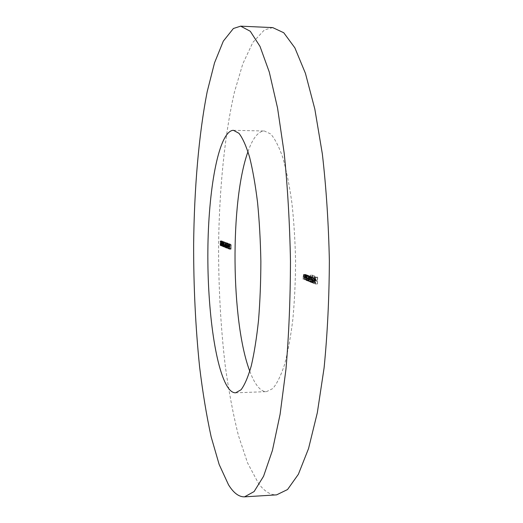<?xml version="1.0" encoding="UTF-8"?>
<svg xmlns="http://www.w3.org/2000/svg" width="523" height="523" viewBox="0 0 523 523"><rect width="100%" height="100%" fill="white"/><g stroke="black" fill="none" stroke-linecap="round" stroke-linejoin="round"><path stroke-width="0.39" stroke-dasharray="2.62 1.96" d="M249.791 371.245C252.759 379.227 256.015 384.961 259.545 388.452C261.814 390.642 264.141 391.707 266.514 391.642L272.797 388.556C276.955 383.679 280.851 375.756 284.486 364.773C287.872 352.11 290.651 337.028 292.828 319.527C294.567 300.967 295.482 281.479 295.567 261.069C295.142 240.658 293.913 221.19 291.86 202.663C289.396 185.201 286.369 170.165 282.78 157.554C278.962 146.636 274.935 138.778 270.692 133.973L264.363 130.985L263.062 131.077C257.388 132.352 252.361 139.21 247.98 151.657M272.745 27.614L264.442 29.883L252.884 42.37L242.79 63.865L234.382 92.329C224.589 135.111 219.366 188.914 218.594 244.182C218.444 286.199 220.673 326.803 225.269 365.982C228.76 391.23 233.153 414.432 238.449 435.587L247.582 462.94L258.251 482.997C264.004 491.09 270.123 495.046 276.602 494.863M223.203 246.039L223.216 241.469L222.805 245.058L222.471 241.188L222.308 245.679L222.504 242.482L222.785 245.869L223.158 242.724L223.203 246.039L221.51 246.045L223.288 246.072M224.132 242.169L224.223 245.973L223.811 245.81L223.805 246.281L224.406 246.523L224.132 242.169L222.425 242.175L222.621 243.313L224.328 243.306M226.119 247.209L226.119 242.567L225.707 246.215L225.361 242.286L225.197 246.836L225.4 243.594L225.688 247.039L226.067 243.842L226.119 247.209L224.4 247.216L226.204 247.242M227.047 247.706L227.1 242.822L227.047 247.706L225.321 247.712L225.655 245.392L227.381 245.385M228.682 244.019L228.492 248.164L228.682 244.019L226.936 244.025L226.89 243.528L228.629 243.522M229.61 248.739L229.662 243.79L229.61 248.739L227.865 248.745L228.205 246.398L229.957 246.385M231.284 245.012L231.094 249.21L231.284 245.012L229.525 245.019L229.473 244.516L231.231 244.503M308.06 280.158L308.145 275.379L307.969 276.177L307.406 275.026L306.89 279.694L307.491 275.634L308.06 280.158L305.661 280.191L305.746 275.405L308.145 275.379M312.218 281.832L312.309 276.981L312.126 277.759L311.61 276.634L311.211 277.648L310.669 276.275L310.185 281.014L310.754 276.889L311.283 281.459L311.688 277.255L312.218 281.832L309.786 281.864L309.877 277.007L312.309 276.981M314.578 282.78L314.539 275.843L314.578 282.78L312.126 282.812L312.257 275.941L314.709 275.909M317.526 283.969L317.657 277.197L316.709 276.837L316.696 277.53L317.468 277.824L317.428 279.91L316.657 279.609L316.644 280.302L317.415 280.603L317.526 283.969L315.055 284.002L315.179 277.229L317.657 277.197M315.65 282.695L314.996 281.675L315.729 283.309L316.376 281.041L315.611 278.184L314.944 280.59L316.199 281.086L315.722 282.708L313.192 282.727L312.702 281.485L315.153 281.452M312.904 275.229L312.604 281.989L312.793 281.217L313.336 282.368L314.107 280.119L313.427 277.321L312.846 278.131L312.904 275.229L310.296 275.19L312.734 275.163M308.688 275.582L308.433 280.308L308.616 279.55L309.145 280.681L309.897 278.458L309.23 275.706L308.668 276.471L308.688 275.582L306.118 275.549L308.524 275.523M306.524 279.544L306.609 274.784L306.432 275.582L305.877 274.438L305.367 279.079L305.962 275.039L306.524 279.544L304.138 279.57L304.223 274.81L306.609 274.784M230.362 244.542L230.46 248.471L230.015 248.294L230.015 248.778L230.656 249.033L230.362 244.542L228.584 244.542L230.362 244.542M229.224 246.889L228.871 246.268L229.224 246.889L227.479 246.895L227.485 246.411L229.231 246.405M227.799 243.568L228.067 244.391L227.78 243.084L227.453 246.359L227.793 247.994L227.799 243.568L226.067 243.574L226.25 244.365L227.982 244.359M226.668 245.882L226.328 245.267L226.668 245.882L224.949 245.888L224.955 245.411L226.675 245.405M224.995 242.62L224.818 246.686L224.995 242.62L223.288 242.626L223.243 242.136L224.949 242.129M223.739 244.725L223.406 244.123L223.739 244.725L222.04 244.731L222.046 244.267L223.746 244.261M221.955 245.653L222 240.894L221.955 245.653L220.275 245.66L220.543 244.777L222.229 244.771M315.179 277.229L314.238 276.87L316.709 276.837M314.238 276.87L314.225 277.563L316.696 277.53M314.225 277.563L317.468 277.824M314.996 277.857L314.957 279.942L317.428 279.91M314.957 279.942L314.186 279.642L316.657 279.609M314.186 279.642L314.173 280.335L316.644 280.302M314.173 280.335L317.415 280.603M314.944 280.635L314.879 283.93L317.35 283.897M312.702 281.485L314.996 281.675M312.545 281.707L313.159 283.322L315.617 283.289M313.159 283.322L313.911 281.067L316.376 281.041M313.911 281.067L313.78 279.36L316.245 279.328M313.78 279.36L313.251 278.229L315.709 278.197M313.251 278.229L312.669 278.975L315.127 278.949M312.669 278.975L312.486 280.622L314.944 280.59M312.486 280.622L313.741 281.119L316.199 281.086M313.741 281.119L313.192 282.727M313.735 280.505L312.669 280.086L313.159 278.818L313.735 280.505L316.193 280.472L315.127 280.053L315.617 278.785L316.193 280.472M312.669 280.086L315.127 280.053M313.584 279.432L316.042 279.4M313.231 278.831L315.689 278.798M312.257 275.941L314.539 275.843M312.087 275.876L311.956 282.747L314.408 282.714M310.296 275.19L310.172 282.021L312.604 281.989M310.172 282.021L312.774 282.054M310.342 282.087L310.355 281.25L312.793 281.217M310.355 281.25L310.897 282.4L313.336 282.368M310.897 282.4L311.662 280.151L314.107 280.119M311.662 280.151L310.989 277.353L313.427 277.321M310.989 277.353L310.414 278.164L312.846 278.131M310.414 278.164L310.466 275.255M310.904 281.799L310.381 279.668L310.904 277.935L311.492 280.086L310.976 281.812L313.342 281.766L312.819 279.635L313.414 277.922L313.937 280.06L313.342 281.766M310.381 279.668L312.819 279.635M310.976 277.948L313.414 277.922M311.492 280.086L313.937 280.06M309.877 277.007L312.139 276.915M309.708 276.942L309.694 277.785L312.126 277.759M309.694 277.785L309.518 277.027L311.943 277M309.518 277.027L309.243 276.674L311.669 276.647M309.243 276.674L308.786 277.674L311.211 277.648M308.786 277.674L308.315 276.314L310.734 276.288M308.315 276.314L307.766 281.047L310.185 281.014M307.766 281.047L310.348 281.08M307.936 281.113L308.282 276.909L310.754 276.889M308.335 276.922L308.694 281.42L311.113 281.387M308.694 281.42L311.283 281.459M308.858 281.485L309.211 277.275L311.688 277.255M309.256 277.282L309.623 281.799L312.048 281.766M306.118 275.549L306.033 280.341L308.433 280.308M306.033 280.341L308.596 280.38M306.197 280.406L306.21 279.576L308.616 279.55M306.21 279.576L306.74 280.714L309.145 280.681M306.74 280.714L307.485 278.491L309.897 278.458M307.485 278.491L306.824 275.739L309.23 275.706M306.824 275.739L306.269 276.497L308.668 276.471M306.269 276.497L306.282 275.614M306.746 280.119L306.243 278.02L306.74 276.314L307.315 278.432L306.811 280.132L309.152 280.093L308.642 277.994L309.152 276.281L309.727 278.399L309.152 280.093M306.243 278.02L308.642 277.994M306.811 276.327L309.217 276.301M307.315 278.432L309.727 278.399M305.746 275.405L307.982 275.314M305.582 275.34L305.569 276.203L307.969 276.177M305.569 276.203L305.086 275.059L307.478 275.033M305.086 275.059L304.504 279.72L306.89 279.694M304.504 279.72L307.053 279.759M304.667 279.785L304.746 276.464L307.138 276.438M304.746 276.464L305.04 275.647L307.491 275.634M305.105 275.66L305.53 277.105L307.923 277.072M305.53 277.105L305.497 280.125L307.897 280.093M304.223 274.81L306.445 274.725M304.059 274.752L304.046 275.608L306.432 275.582M304.046 275.608L303.569 274.47L305.948 274.444M303.569 274.47L302.994 279.105L305.367 279.079M302.994 279.105L305.53 279.145M303.15 279.171L303.229 275.869L305.609 275.843M303.229 275.869L303.523 275.059L305.962 275.039M303.582 275.065L304.007 276.504L306.386 276.471M304.007 276.504L303.974 279.504L306.36 279.478M229.473 244.516L231.061 244.437M229.296 244.444L229.251 249.183L231.009 249.177M229.251 249.183L231.094 249.21M229.329 249.223L229.375 244.967L231.14 244.96M228.603 244.548L228.813 245.718L230.571 245.712M228.813 245.718L230.656 245.745M228.897 245.758L228.61 244.058L230.362 244.051M228.61 244.058L228.309 245.352L230.061 245.346M228.309 245.352L228.701 248.477L230.46 248.471M228.701 248.477L230.015 248.294M228.263 248.301L228.263 248.785L230.015 248.778M228.263 248.785L230.656 249.033M228.897 249.046L228.558 246.941L230.31 246.934M228.558 246.941L228.394 245.424L230.146 245.418M228.394 245.424L228.584 244.542M228.205 246.398L227.917 243.796L229.662 243.79M227.917 243.796L227.57 246.15L229.316 246.137M227.57 246.15L227.865 248.745M227.655 246.176L227.91 244.28L227.884 248.262L227.655 246.176L229.401 246.17L229.643 244.274L229.63 248.255L229.401 246.17M227.675 247.372L229.42 247.366M227.485 246.411L228.871 246.268M227.126 246.274L227.126 246.751L228.865 246.745M227.126 246.751L227.479 246.895M226.89 243.528L228.459 243.457M226.721 243.463L226.668 248.137L228.407 248.131M226.668 248.137L228.492 248.164M226.753 248.17L226.799 243.973L228.538 243.966M226.25 244.365L228.067 244.391M226.335 244.398L226.073 243.097L227.806 243.09M226.073 243.097L225.792 244.202L227.525 244.195M225.792 244.202L225.89 245.202L227.623 245.195M225.89 245.202L225.786 245.562L227.518 245.555M225.786 245.562L225.727 246.366L227.453 246.359M225.727 246.366L226.021 248L227.753 247.987M226.021 248L226.341 246.745L228.08 246.738M226.341 246.745L227.995 246.706M226.263 246.712L226.184 247.327L227.917 247.32M226.184 247.327L227.76 247.51M226.028 247.516L225.805 246.438L227.538 246.431M225.805 246.438L226.067 245.562L227.832 245.555M226.099 245.568L226.099 245.084L227.832 245.078M226.099 245.084L225.877 244.234L227.61 244.228M225.877 244.234L226.067 243.574M225.655 245.392L225.374 242.829L227.1 242.822M225.374 242.829L225.034 245.15L226.76 245.143M225.034 245.15L225.321 247.712M225.119 245.182L225.367 243.306L225.341 247.235L225.119 245.182L226.845 245.176L227.08 243.3L227.067 247.229L226.845 245.176M225.138 246.359L226.864 246.353M225.328 247.235L227.054 247.229M224.955 245.411L226.328 245.267M224.609 245.274L224.602 245.751L226.322 245.745M224.602 245.751L224.949 245.888M224.485 247.255L224.413 242.58L226.132 242.574L224.4 242.574L223.994 246.222L225.707 246.215M223.994 246.222L223.661 242.293L225.374 242.286M225.197 246.836L223.484 246.849L223.648 242.293L225.361 242.286M223.484 246.849L225.276 246.869M223.563 246.882L223.687 243.6L225.4 243.594M223.687 243.6L223.975 247.046L225.688 247.039M223.975 247.046L225.707 247.046M223.994 247.052L224.347 243.849L226.067 243.842M224.347 243.849L224.4 247.216M223.243 242.136L224.785 242.064M223.079 242.071L223.033 246.66L224.74 246.653M223.033 246.66L224.818 246.686M223.112 246.693L223.151 242.574L224.857 242.567M222.621 243.313L224.406 243.339M222.7 243.345L222.432 241.704L224.132 241.698M222.432 241.704L222.151 242.966L223.851 242.96M222.151 242.966L222.517 245.987L224.223 245.973M222.517 245.987L223.811 245.81M222.112 245.817L222.105 246.287L223.805 246.281M222.105 246.287L224.406 246.523M222.7 246.529L222.38 244.496L224.079 244.489M222.38 244.496L222.229 243.032L223.929 243.025M222.229 243.032L222.425 242.175M222.046 244.267L223.406 244.123M221.713 244.13L221.706 244.601L223.399 244.594M221.706 244.601L222.04 244.731M221.589 246.078L221.523 241.476L223.216 241.469M222.805 245.058L221.111 245.065L221.51 241.476L223.203 241.469M221.111 245.065L220.798 241.201L222.484 241.195L220.784 241.195L220.621 245.686L222.308 245.679M220.621 245.686L222.386 245.712M220.699 245.718L220.817 242.489L222.504 242.482M220.817 242.489L221.098 245.875L222.785 245.869L221.111 245.888L221.464 242.731L223.158 242.724M221.464 242.731L221.51 246.045M220.543 244.777L222.157 244.509M220.471 244.516L220.275 245.195L221.961 245.189M221.974 245.189L220.294 245.195L220.118 244.365L221.798 244.352M220.118 244.365L220.15 243.934L221.837 243.921M220.15 243.934L220.458 242.711L222.144 242.705M220.458 242.711L220.516 242.038L222.203 242.031M220.516 242.038L220.314 240.9L222 240.894M220.314 240.9L220.078 241.58L221.759 241.574M220.078 241.58L221.824 241.874M220.144 241.881L220.301 241.365L222 241.365M221.987 241.358L220.301 241.365L220.438 241.992L222.125 241.986M220.438 241.992L220.379 242.554L222.059 242.548M220.379 242.554L220.255 242.96L221.942 242.953M220.255 242.96L220.039 244.339L221.719 244.333M220.039 244.339L220.275 245.66M307.818 278.432L310.231 278.406M307.982 278.498L310.394 278.465M308.727 279.537L311.146 279.511M308.903 279.027L311.329 278.994M309.655 279.753L312.087 279.727M304.549 277.288L306.936 277.262M304.706 277.543L307.099 277.517M305.53 278.393L307.929 278.367M303.039 276.687L305.412 276.66M303.196 276.942L305.569 276.915M304.007 277.785L306.393 277.759M228.479 247.124L230.231 247.111M228.12 246.359L229.872 246.353M225.57 245.359L227.302 245.352M222.314 244.672L224.014 244.666M220.314 243.273L222 243.267M235.612 392.819L266.514 391.642M233.441 130.319L264.363 130.985M315.729 283.309L313.27 283.342M315.611 278.184L313.153 278.21M315.722 282.708L313.264 282.74M315.617 278.785L313.159 278.818M313.434 282.387L310.989 282.42M313.336 277.308L310.897 277.334M313.342 277.903L310.904 277.935M313.414 281.779L310.976 281.812M311.61 276.634L309.185 276.667M310.669 276.275L308.25 276.301M310.701 276.883L308.282 276.909M311.636 277.242L309.211 277.275M309.237 280.701L306.831 280.733M309.139 275.693L306.733 275.719M309.152 276.281L306.74 276.314M309.217 280.106L306.811 280.132M307.406 275.026L305.014 275.052M307.432 275.621L305.04 275.647M305.877 274.438L303.497 274.464M305.903 275.026L303.523 275.059M230.329 244.045L228.577 244.058M229.636 248.739L227.891 248.752M229.643 243.783L227.891 243.79M227.78 243.084L226.047 243.09M227.793 247.994L226.06 248.007M227.786 247.516L226.054 247.523M227.799 245.555L226.067 245.562M227.78 243.561L226.047 243.568M227.074 247.706L225.348 247.719M227.08 242.816L225.348 242.822M227.067 247.229L225.341 247.235M224.106 241.698L222.399 241.704M224.112 242.169L222.412 242.175M221.981 245.66L220.294 245.666M221.974 240.894L220.294 240.9"/><path stroke-width="0.78" d="M229.512 389.57C231.499 391.786 233.533 392.871 235.612 392.819L241.09 389.74C244.725 384.85 248.124 376.887 251.288 365.839C254.237 353.09 256.649 337.904 258.532 320.272C260.036 301.568 260.814 281.93 260.866 261.356C260.474 240.783 259.375 221.157 257.558 202.486C255.387 184.887 252.72 169.74 249.563 157.044C246.215 146.048 242.685 138.137 238.972 133.313L233.441 130.319L232.304 130.417C218.13 134.097 208.311 190.81 207.866 250.903C207.33 311.028 215.94 373.559 229.512 389.57M233.402 28.497L223.314 41.14L214.535 62.825L207.232 91.512C198.74 134.594 194.249 188.711 193.634 244.293C193.556 286.539 195.543 327.378 199.59 366.806C202.663 392.211 206.52 415.569 211.161 436.888L219.157 464.483L228.492 484.749C233.526 492.941 238.874 496.974 244.535 496.85L254.093 491.574L263.559 476.29L272.418 450.466L280.093 414.327L285.976 369.055C288.859 334.995 290.357 299.012 290.474 261.108C289.735 223.216 287.637 187.26 284.198 153.246L277.563 108.084L269.293 72.076L260.009 46.403L250.288 31.275L240.652 26.163L233.402 28.497M244.535 496.85L276.602 494.863L287.539 489.541L298.378 474.289L308.531 448.603L317.33 412.706L324.103 367.8C327.431 334.02 329.183 298.352 329.366 260.787C328.562 223.236 326.221 187.594 322.338 153.88L314.826 109.085L305.432 73.338L294.854 47.822L283.767 32.759L272.745 27.614L240.652 26.163M247.98 151.657C229.924 201.564 230.918 321.645 249.791 371.245"/></g></svg>
